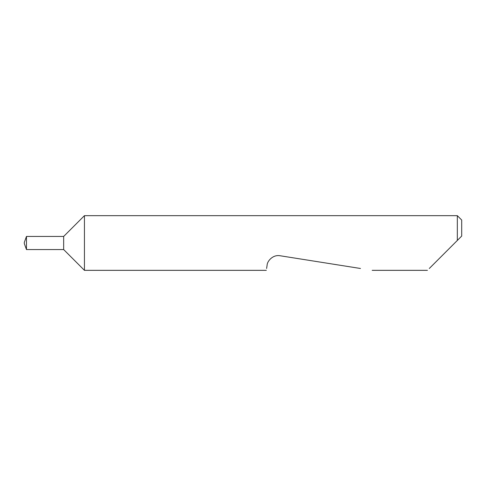 <?xml version="1.0" encoding="UTF-8"?>
<svg xmlns="http://www.w3.org/2000/svg" width="486" height="486" viewBox="0 0 486 486"><rect width="100%" height="100%" fill="white"/><g stroke="black" fill="none" stroke-linecap="round" stroke-linejoin="round"><path stroke-width="0.73" d="M24.3 243.583L24.3 242.417L26.475 236.439L26.475 249.561L24.3 243.583M63.666 249.561L63.666 236.439L84.443 215.663L84.443 270.338L63.666 249.561L26.475 249.561M429.29 268.485L457.326 240.449L457.326 215.663L84.443 215.663M266.595 268.485L267.112 265.21C267.124 261.34 272.761 254.385 280.124 255.758L360.472 268.485M457.326 215.663L461.7 220.037L461.7 236.075L454.775 243M457.326 240.449L461.7 236.075M427.437 270.338L372.179 270.338M266.304 270.338L84.443 270.338M63.666 236.439L26.475 236.439"/></g></svg>
